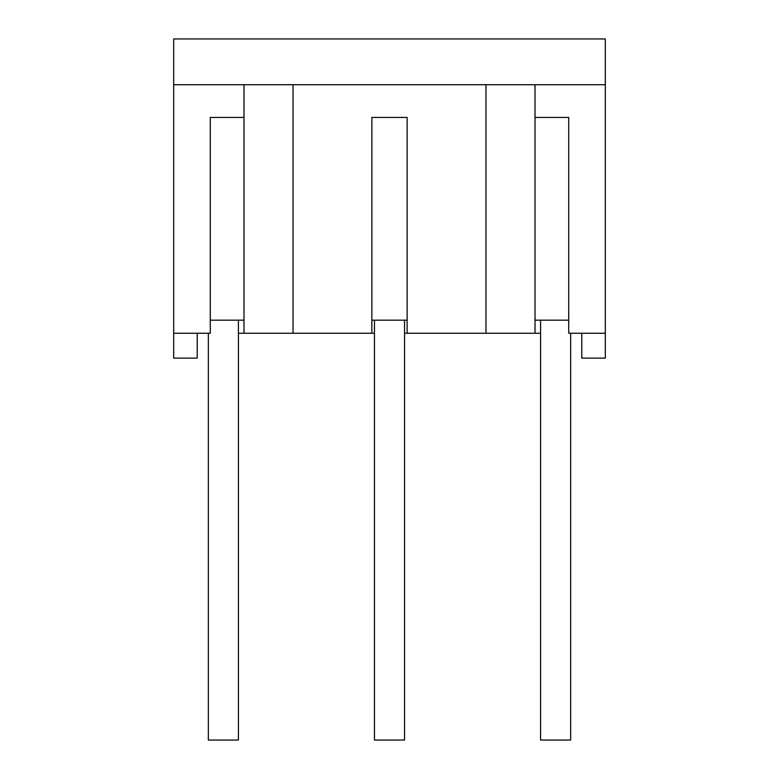 <?xml version="1.0" encoding="UTF-8"?>
<svg xmlns="http://www.w3.org/2000/svg" width="779" height="779" viewBox="0 0 779 779"><rect width="100%" height="100%" fill="white"/><g stroke="black" fill="none" stroke-linecap="round" stroke-linejoin="round"><path stroke-width="1.17" d="M374.456 320.179L374.456 740.05L404.544 740.05L404.544 320.179M208.344 333.256L208.344 740.05L238.423 740.05L238.423 320.179M540.577 320.179L540.577 740.05L570.656 740.05L570.656 333.256M404.544 333.256L407.135 333.256L407.135 117.434L371.865 117.434L371.865 333.256L374.456 333.256M535.017 117.434L568.728 117.434L568.728 333.256L605.322 333.256L605.322 38.95L173.678 38.95L173.678 84.726L605.322 84.726M243.983 117.434L210.272 117.434L210.272 333.256L173.678 333.256L173.678 84.726M371.865 320.179L407.135 320.179M535.017 320.179L568.728 320.179M210.272 320.179L243.983 320.179M485.969 84.726L485.969 333.256L540.577 333.256M238.423 333.256L293.031 333.256L293.031 84.726M371.865 333.256L293.031 333.256M581.777 333.256L581.777 358.106L605.322 358.106L605.322 333.256M173.678 333.256L173.678 358.106L197.223 358.106L197.223 333.256M535.017 333.256L535.017 84.726M485.969 333.256L407.135 333.256M243.983 333.256L243.983 84.726"/></g></svg>
